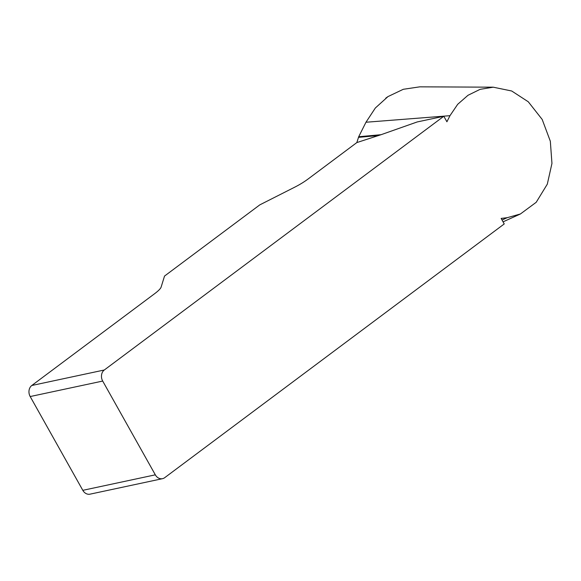 <?xml version="1.0" encoding="UTF-8"?>
<svg xmlns="http://www.w3.org/2000/svg" width="581" height="581" viewBox="0 0 581 581"><rect width="100%" height="100%" fill="white"/><g stroke="black" fill="none" stroke-linecap="round" stroke-linejoin="round"><path stroke-width="0.87" d="M102.699 381.056L30.19 396.547A8.134 6.681 -102.1 0 1 31.802 385.486L104.304 369.995A8.134 6.681 77.9 0 0 102.699 381.056L155.323 474.83A8.134 6.681 77.9 0 0 162.527 478.671A8.134 6.681 77.9 0 0 164.728 477.662L504.235 223.939L501.142 218.42L507.213 217.693L520.402 213.982L536.205 202.297L547.302 184.17L551.95 163.435L550.33 141.234L542.189 119.454L528.274 101.777L511.701 90.999L493.233 87.186L480.109 89.343L468.01 95.277L457.705 104.289L449.97 115.684L446.912 121.785L443.811 116.265L417.202 121.952L381.071 134.698L356.836 142.577L358.702 136.738L365.972 122.242L375.348 107.993L387.97 96.591L403.301 89.292L419.751 86.845M31.802 385.486L154.728 293.623A20.335 4.103 -29.3 0 0 161.14 287.05L164.525 276.069L259.823 204.853L294.901 187.089A20.335 4.103 -29.3 0 0 307.959 179.101L356.836 142.577M104.304 369.995L443.811 116.265M30.19 396.547L82.814 490.328L155.323 474.83M162.527 478.671L90.026 494.162A8.134 6.681 -102.1 0 1 82.814 490.328M358.702 136.738L381.071 134.698M358.455 137.348L378.659 135.511M387.549 96.874L385.719 98.189M502.028 220.003L507.213 217.693M365.972 122.242L449.97 115.684M520.351 214.011L503.066 221.848M493.247 87.179L419.722 86.838"/></g></svg>
